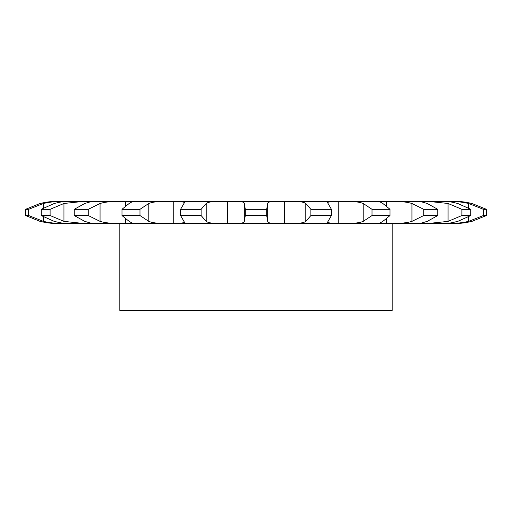 <?xml version="1.0" encoding="UTF-8"?>
<svg xmlns="http://www.w3.org/2000/svg" width="512" height="512" viewBox="0 0 512 512"><rect width="100%" height="100%" fill="white"/><g stroke="black" fill="none" stroke-linecap="round" stroke-linejoin="round"><path stroke-width="0.77" d="M54.835 201.536C51.565 201.357 46.65 202.003 40.09 203.475C46.65 202.003 51.565 201.357 54.835 201.536L276.25 201.536C270.643 201.357 267.782 202.003 267.674 203.475L266.694 209.312L266.694 215.539L267.674 221.382C267.782 222.848 270.643 223.501 276.25 223.322L235.75 223.322C241.357 223.501 244.218 222.848 244.326 221.382L244.326 203.475L245.306 209.312L245.306 215.539L244.326 221.382M267.674 203.475L267.674 221.382M266.694 209.312L245.306 209.312M266.694 215.539L245.306 215.539M276.25 201.536L293.005 201.536C299.546 201.357 303.802 202.003 305.786 203.475L310.886 209.312L310.886 215.539L305.786 221.382C303.802 222.848 299.546 223.501 293.005 223.322L457.165 223.322C460.435 223.501 465.35 222.848 471.91 221.382C465.35 222.848 460.435 223.501 457.165 223.322M276.25 223.322L293.005 223.322M227.648 201.536L227.648 223.322L235.75 223.322M457.165 201.536C460.435 201.357 465.35 202.003 471.91 203.475C465.35 202.003 460.435 201.357 457.165 201.536L293.005 201.536M125.53 201.536L125.536 205.722M173.235 201.536L173.242 223.322L227.648 223.322M235.75 201.536C241.357 201.357 244.218 202.003 244.326 203.475M173.235 223.322L54.835 223.322C51.565 223.501 46.65 222.848 40.09 221.382C46.65 222.848 51.565 223.501 54.835 223.322M386.464 223.322L386.47 219.13M338.758 223.322L338.765 201.536M218.995 201.536C212.454 201.357 208.198 202.003 206.214 203.475L201.114 209.312L201.114 215.539L206.214 221.382C208.198 222.848 212.454 223.501 218.995 223.322M180.128 201.536L184.608 202.342L180.595 209.312L180.595 215.539L184.608 222.515L180.128 223.322M201.114 209.312L180.595 209.312M164.736 201.536C157.798 201.357 152.48 202.003 148.794 203.475L139.981 209.312L139.981 215.539L148.794 221.382C152.48 222.848 157.798 223.501 164.736 223.322M130.662 201.536L132.243 201.747L129.158 203.475L121.99 209.312L121.99 215.539L129.158 221.382L132.243 223.11L130.662 223.322M139.981 209.312L121.99 209.312M117.869 201.536C111.091 201.357 105.158 202.003 100.058 203.475L88.25 209.312L88.25 215.539L100.058 221.382C105.158 222.848 111.091 223.501 117.869 223.322M331.872 201.536L327.392 202.342L331.405 209.312L310.886 209.312M91.341 201.536L84.774 203.475L74.246 209.312L74.246 215.539L84.774 221.382L91.488 223.309M88.25 209.312L74.246 209.312M331.405 209.312L331.405 215.539L327.392 222.515L331.872 223.322M82.195 201.536L63.955 203.475L50.106 209.312L50.106 215.539L63.955 221.382L82.195 223.322M347.264 201.536C354.202 201.357 359.52 202.003 363.206 203.475L372.019 209.312L372.019 215.539L363.206 221.382C359.52 222.848 354.202 223.501 347.264 223.322M381.338 201.536L379.757 201.747L382.842 203.475L390.01 209.312L372.019 209.312M65.37 201.536C63.962 201.357 60.256 202.003 54.259 203.475L41.222 209.312L41.222 215.539L54.259 221.382C60.256 222.848 63.962 223.501 65.37 223.322M50.106 209.312L41.222 209.312M390.01 209.312L390.01 215.539L382.842 221.382L379.757 223.11L381.338 223.322M60.595 201.536C55.738 201.357 50.003 202.003 43.411 203.475L28.646 209.312L28.646 215.539L43.411 221.382C50.003 222.848 55.738 223.501 60.595 223.322M394.131 201.536C400.909 201.357 406.842 202.003 411.942 203.475L423.75 209.312L423.75 215.539L411.942 221.382C406.842 222.848 400.909 223.501 394.131 223.322M420.512 201.549L427.226 203.475L437.754 209.312L423.75 209.312M40.09 203.475L25.6 209.312L25.6 215.539L40.09 221.382L25.6 215.539L28.646 215.539M28.646 209.312L25.6 209.312M437.754 209.312L437.754 215.539L427.226 221.382L420.512 223.309M429.805 201.536L448.045 203.475L461.894 209.312L461.894 215.539L448.045 221.382L429.805 223.322M446.63 201.536C448.038 201.357 451.744 202.003 457.741 203.475L470.778 209.312L461.894 209.312M470.778 209.312L470.778 215.539L457.741 221.382C451.744 222.848 448.038 223.501 446.63 223.322M451.405 201.536C456.262 201.357 461.997 202.003 468.589 203.475L483.354 209.312L483.354 215.539L468.589 221.382C461.997 222.848 456.262 223.501 451.405 223.322M471.91 203.475L486.4 209.312L483.354 209.312M201.114 215.539L180.595 215.539M139.981 215.539L121.99 215.539M331.405 215.539L310.886 215.539M88.25 215.539L74.246 215.539M390.01 215.539L372.019 215.539M50.106 215.539L41.222 215.539M437.754 215.539L423.75 215.539M470.778 215.539L461.894 215.539M486.4 209.312L486.4 215.539L483.354 215.539M486.4 215.539L471.91 221.382L486.4 215.539M392.166 223.322L392.166 310.464L119.834 310.464L119.834 223.322M284.352 201.536L284.352 223.322M305.786 203.475L305.786 221.382M206.214 203.475L206.214 221.382M148.794 203.475L148.794 221.382M125.536 219.13L125.536 223.322M100.058 203.475L100.058 221.382M88.403 201.536L88.403 202.342M88.403 222.515L88.403 223.322M63.955 203.475L63.955 221.382M363.206 203.475L363.206 221.382M386.47 201.536L386.47 205.728M43.411 203.475L43.411 207.987M43.411 216.864L43.411 221.382M411.942 203.475L411.942 221.382M423.603 201.536L423.603 202.342M423.603 222.515L423.603 223.322M448.045 203.475L448.045 221.382M468.589 203.475L468.589 207.987M468.589 216.864L468.589 221.382"/></g></svg>
